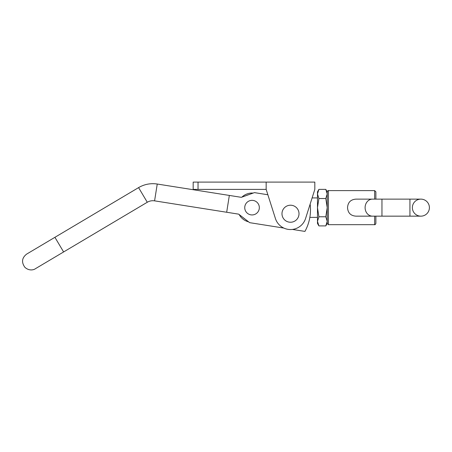 <?xml version="1.0" encoding="UTF-8"?>
<svg xmlns="http://www.w3.org/2000/svg" width="452" height="452" viewBox="0 0 452 452"><rect width="100%" height="100%" fill="white"/><g stroke="black" fill="none" stroke-linecap="round" stroke-linejoin="round"><path stroke-width="0.68" d="M299.009 213.728A8.515 8.515 0 0 1 286.235 221.101A8.515 8.515 0 0 1 286.235 206.355A8.515 8.515 0 0 1 299.009 213.728M147.279 202.253L138.583 187.608L54.912 237.311L63.613 251.956L35.375 268.731L147.279 202.253C149.55 200.937 151.985 200.468 154.584 200.852L226.678 212.254L229.339 195.433L241.351 197.332L254.414 192.625L267.866 194.755L266.16 189.399L193.173 189.399L193.173 182.099L314.824 182.099L314.824 189.399L305.563 218.519A15.814 15.814 0 0 1 275.421 218.519L266.16 189.399L266.16 182.099M317.485 197.914L312.112 197.914L314.824 189.399M244.741 207.643A7.3 7.3 0 0 0 255.685 213.965A7.3 7.3 0 0 0 255.685 201.326A7.3 7.3 0 0 0 244.741 207.643M226.678 212.254L238.69 214.158L249.662 222.666L283.828 228.068M292.404 229.424L304.936 231.407A44.737 44.737 0 0 0 310.134 204.146M248.583 221.83A14.6 14.6 0 0 1 239.159 214.519M241.91 197.134A14.6 14.6 0 0 1 253.131 193.089M412.371 207.643A8.515 8.515 0 0 0 420.885 216.158A8.515 8.515 0 0 0 429.4 207.643A8.515 8.515 0 0 0 420.885 199.129A8.515 8.515 0 0 0 412.371 207.643M328.434 190.614L328.434 224.678L327.214 223.457L327.214 191.829L325.802 189.382L327.214 193.948L327.214 191.829C327.728 190.772 328.135 190.371 328.434 190.614L374.657 190.614L375.878 191.829L375.878 197.914M328.434 224.678L374.657 224.678C374.94 224.927 375.346 224.525 375.878 223.457L375.878 216.158M375.878 199.129L375.878 191.829M347.543 207.643C347.899 202.315 350.741 199.473 356.057 199.129L372.476 199.129A8.515 7.373 -90 0 0 365.103 207.643A8.515 7.373 -90 0 0 372.476 216.158L356.057 216.158C350.746 215.819 347.904 212.982 347.543 207.643M420.885 216.158A8.515 8.515 0 0 0 429.4 207.643A8.515 8.515 0 0 0 420.885 199.129A8.515 8.515 0 0 1 429.4 207.643A8.515 8.515 0 0 1 420.885 216.158L409.936 216.158L409.936 199.129L420.885 199.129M325.802 198.513L327.214 193.948L327.214 207.643L325.802 216.774L327.214 221.339L327.214 207.643L325.802 198.513L318.897 198.513L317.485 207.643L318.897 216.774L325.802 216.774M318.897 189.382L317.485 193.948L317.485 191.829L318.897 189.382L325.802 189.382M318.897 216.774L317.485 221.339L317.485 193.948L318.897 198.513M325.802 225.904L327.214 221.339L327.214 223.457L325.802 225.904L318.897 225.904L317.485 221.339L317.485 223.457L318.897 225.904M198.038 189.399L198.038 182.099M154.584 200.852L157.245 184.032C150.606 183.049 144.386 184.241 138.583 187.608C144.386 184.241 150.606 183.049 157.245 184.032L229.339 195.433M244.848 218.932A13.379 13.379 0 0 1 242.893 217.412M246.351 195.53A13.379 13.379 0 0 1 248.685 194.688M374.657 224.678L374.657 216.158M374.657 199.129L374.657 190.614M409.936 216.158L381.957 216.158L381.957 199.129L372.476 199.129M54.912 237.311L26.674 254.086C21.877 257.832 21.278 262.239 24.883 267.307C29.21 271.256 33.979 269.844 35.375 268.731M317.485 217.378L309.852 217.378M409.936 199.129L381.957 199.129M381.957 216.158L372.476 216.158"/></g></svg>
